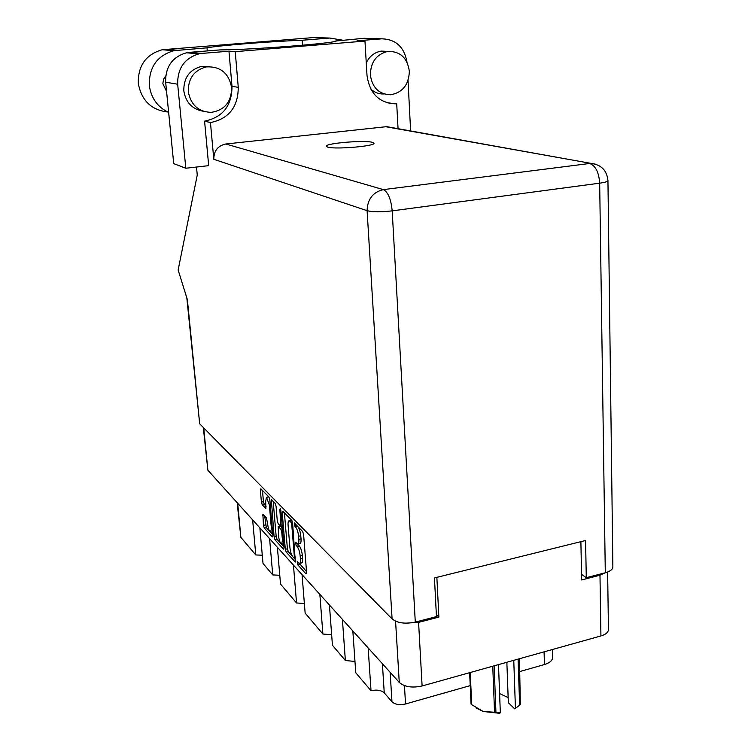 <?xml version="1.0" encoding="UTF-8"?>
<svg xmlns="http://www.w3.org/2000/svg" width="751" height="751" viewBox="0 0 751 751"><rect width="100%" height="100%" fill="white"/><g stroke="black" fill="none" stroke-linecap="round" stroke-linejoin="round"><path stroke-width="1.13" d="M269.365 504.954L266.492 497.359L265.676 501.124L265.892 508.521L262.259 504.785L261.414 502.119L260.362 490.103L260.86 488.807L268.942 497.059L269.816 499.79L272.895 535.716L272.369 536.937L264.296 528.066L263.451 525.381L262.878 514.172L266.511 517.974L267.703 524.564C268.285 528.882 269.252 531.426 270.604 532.206L271.393 528.563L269.365 504.954L270.238 504.766M283.953 548.99L283.446 549.103L284.009 547.883L280.893 510.577L280.254 508.615L279.87 509.525L280.846 526.47L282.357 528.066M282.226 512.511L285.296 549.291L286.197 552.126L295.331 562.03L292.618 523.156L291.679 520.265L282.798 511.196L282.226 512.511L283.747 512.173M607.634 572.009L608.441 629.498C608.338 632.314 605.832 634.464 600.922 635.947L422.109 685.973C412.158 688.132 404.545 686.94 399.269 682.415L207.877 470.229L203.305 427.45M298.447 562.931L297.199 561.654L297.621 564.668L305.976 573.848L306.605 572.619L303.582 534.393L302.606 531.426L294.242 522.884L294.476 525.831L295.547 526.93C297.096 528.892 298.109 532.008 298.588 536.27L298.842 539.434C299.029 542.382 298.654 543.912 297.734 544.034L295.631 542.297L296.054 545.329L297.124 546.465C298.663 548.474 299.677 551.6 300.156 555.834L300.409 558.979C300.588 561.851 300.231 563.353 299.33 563.466L298.447 562.931M283.446 549.103L274.988 539.819L274.115 537.059L271.355 499.622L275.157 503.405L276.049 506.174L277.297 520.987L278.189 523.766L280.846 526.47M277.391 547.291L280.517 584.081L296.542 602.969L293.444 565.09M259.865 527.859L263.01 563.447L272.735 574.909L269.6 538.655M352.839 630.934L355.767 672.755L371.022 690.732L368.15 647.916M329.426 604.987L332.44 645.269L345.366 660.505L342.4 619.368M302.052 574.637L305.141 613.098L322.892 634.022L319.851 594.37M405.521 623.18L418.579 622.363L438.884 617.087L436.857 577.35M580.889 541.668L581.64 579.96L599.983 575.191L605.588 572.675M438.884 617.087L436.35 614.712M552.454 649.512L552.661 657.294C552.558 660.467 549.826 662.88 544.437 664.551L519.899 671.516M470.229 685.616L405.531 703.978C399.607 705.283 395.082 704.551 391.975 701.772L384.249 692.844C381.245 690.169 376.833 689.465 371.022 690.732M237.71 503.311L240.864 537.359L255.781 554.942L252.636 519.852M272.735 574.909L279.766 575.285M255.781 554.942L262.277 555.224M240.864 537.359L237.166 502.71M345.366 660.505L354.979 661.481M322.892 634.022L331.651 634.773M296.542 602.969L304.371 603.504M299.64 563.4L301.489 562.959C302.4 562.846 302.766 561.344 302.587 558.472L300.409 558.979M297.809 544.034L299.292 545.968C300.841 547.977 301.855 551.103 302.334 555.336L302.587 558.472M298.044 543.959L299.902 543.536C300.832 543.424 301.207 541.884 301.029 538.946L298.842 539.434M296.607 525.296L297.725 526.442C299.274 528.404 300.287 531.511 300.775 535.773L301.029 538.946M299.405 563.466L306.521 571.539M284.422 512.867L287.398 548.803L288.309 551.638L292.233 555.928M295.434 557.88L294.242 558.153L295.575 559.579M293.988 558.059L294.401 557.195L291.726 524.358L291.069 522.339L289.182 520.753C288.271 520.875 287.905 522.414 288.093 525.362L289.924 547.648C290.402 551.778 291.388 554.848 292.881 556.848L293.988 558.059M291.848 520.49L291.031 520.349M283.925 546.85L281.372 544.062M280.545 543.161L277.063 539.349L274.988 539.819M273.195 501.396L276.19 536.599L277.063 539.349M278.593 536.261C279.184 540.701 280.198 543.33 281.625 544.137L282.46 540.448L281.747 531.98L280.846 529.173L278.189 526.46L278.593 536.261M278.189 526.46L280.198 526.019M269.018 497.153L268.332 496.974M262.475 490.459L263.451 501.687L264.296 504.353L266.117 506.258M264.699 516.031L266.323 527.615L269.449 531.032M270.51 532.196L272.81 534.703M168.646 112.425C157.55 107.111 151.111 98.128 149.318 85.473C148.942 67.196 157.137 55.593 173.913 50.674L207.004 47.829L207.285 50.927M167.689 111.993C151.28 110.012 141.479 100.493 138.306 83.436C137.902 65.741 145.844 54.513 162.132 49.744L313.73 37.55L329.745 38.048L342.043 40.066M409.351 71.326C407.371 57.808 400.17 51.171 387.751 51.425C376.476 54.232 370.675 62.061 370.356 74.903C372.261 87.717 379.011 94.335 390.604 94.767C402.564 92.589 408.816 84.769 409.351 71.326M387.873 51.406L381.301 51.096C374.599 52.27 369.586 56.175 366.263 62.821M231.637 87.623C228.858 73.129 220.409 66.229 206.29 66.905C194.162 70.162 188.163 78.395 188.285 91.603C190.792 104.905 198.424 111.833 211.209 112.378C224.643 110.181 231.458 101.929 231.637 87.623M209.66 66.614L201.606 66.379C189.599 69.599 183.666 77.728 183.798 90.787C185.75 102.446 192.247 109.261 203.277 111.251M327.821 147.187C335.932 149.552 375.678 146.098 373.989 143.197L372.045 142.239C363.174 140.015 324.873 143.375 326.178 146.295L327.821 147.187M166.562 91.369L162.826 83.605L163.615 79.127L165.718 75.907M410.628 130.946L408.028 80.582M407.042 62.286C404.273 46.984 395.796 39.155 381.621 38.827L364 38.301L336.072 40.986M202.15 53.387L199.071 53.828C184.549 58.156 177.424 68.294 177.677 84.225L185.816 168.243L173.716 163.615L165.652 82.216C165.37 66.792 172.279 56.982 186.37 52.795L189.355 52.363L202.15 53.387L228.971 51.209L235.232 51.641L364.967 41.08L357.119 40.807L381.621 38.827M364.967 41.08L367.014 75.504C369.689 93.593 379.171 103.037 395.458 103.835L386.765 102.727M370.759 89.04C374.636 92.561 379.077 94.204 384.099 93.969M185.816 168.243L208.684 165.652L204.582 121.127L210.458 122.582L213.8 159.287C213.847 150.801 217.856 145.713 225.826 143.995L385.883 126.741L390.952 127.407M228.971 51.209L232.003 86.384C231.89 105.807 222.747 117.391 204.582 121.127M189.355 52.363L219.808 49.913C251.059 49.96 340.794 42.807 336.288 40.751L336.035 40.554M225.826 143.995L383.385 189.618L589.591 163.493C595.534 165.642 598.894 172.204 599.673 183.169C605.053 182.418 607.803 181.545 607.944 180.55L612.872 566.827C612.769 569.389 610.244 571.37 605.297 572.76L599.673 183.169L392.182 210.862L415.294 622.11C405.146 624.156 397.41 623.105 392.097 618.946L199.672 423.771L187.374 299.64L178.137 270.013L197.26 175.011L196.509 167.032M581.527 574.327L586.278 577.697L605.297 572.76M415.294 622.11L436.453 616.609L434.463 577.941L585.583 540.504L586.278 577.697M199.672 423.771L186.83 297.912M396.706 103.741L398.058 128.684M210.458 122.582C228.867 118.789 238.133 107.036 238.264 87.323L235.232 51.641M302.531 45.257L302.174 40.244C270.2 41.446 219.47 45.445 207.004 47.829M302.174 40.244L329.745 38.048M518.791 658.927L520.34 704.663L515.43 708.306L513.759 660.336M519.645 705.292L518.077 659.125M494.12 665.827L495.942 712.267L500.335 712.765L499.64 713.319L483.175 711.469L494.562 712.248L492.74 666.212M495.942 712.267L494.562 712.248M515.43 708.306L516.435 707.649M520.34 704.663L519.467 658.74M470.248 672.511L471.684 704.645L483.175 711.469L476.669 708.287M471.684 704.645L471.055 704.006L469.647 672.671M506.859 662.26L508.333 702.692L514.717 708.86M499.593 693.567L508.145 697.585M498.486 664.607L500.335 712.765M280.639 509.356L279.87 509.525M399.269 682.415L395.57 621.208M203.709 427.863L207.877 470.229M418.579 622.363L422.109 685.973M600.922 635.947L599.983 575.191M404.442 685.607L405.531 703.978M544.437 664.551L544.081 651.849M391.975 701.772L390.135 672.286M382.39 663.696L384.249 692.844M302.334 555.336L300.156 555.834M299.292 545.968L297.124 546.465M298.222 544.841L296.054 545.329M300.775 535.773L298.588 536.27M297.725 526.442L295.547 526.93M296.654 525.353L294.476 525.831M306.549 573.708L305.976 573.848M299.771 564.17L297.621 564.668M287.398 548.803L285.296 549.291M295.603 561.739L295.059 561.861M288.309 551.638L286.197 552.126M295.368 556.97L294.401 557.195M292.693 524.142L291.726 524.358M292.439 522.039L291.069 522.339M291.998 520.762L289.97 521.203M276.19 536.599L274.115 537.059M272.529 500.729L271.036 501.039M282.085 524.865L281.165 525.062M283.371 540.241L282.46 540.448M282.667 531.774L281.747 531.98M282.414 528.826L280.846 529.173M280.442 526.151L278.424 526.601M272.266 528.366L271.393 528.563M264.296 504.353L262.259 504.785M263.451 501.687L261.414 502.119M261.827 489.793L260.362 490.103M272.838 536.824L272.369 536.937M266.323 527.615L264.296 528.066M265.478 524.94L263.451 525.381M263.967 515.242L262.587 515.543M595.759 164.225L385.883 126.741M392.097 618.946L367.098 210.684L213.8 159.287M177.677 84.225L165.652 82.216M383.385 189.618C372.9 192.106 367.474 199.128 367.098 210.684C372.703 212.064 381.067 212.12 392.182 210.862C391.046 199.193 388.107 192.115 383.385 189.618M232.003 86.384L238.264 87.323M177.367 50.186L165.492 49.284M291.341 520.283L289.182 520.753M282.198 526.169L280.94 526.451M283.653 543.677L281.86 544.081M272.557 531.774L270.829 532.159M268.558 496.918L266.492 497.359M387.751 51.425L381.301 51.096M206.29 66.905L201.606 66.379M607.944 180.55C606.892 170.374 601.213 164.657 590.924 163.389L386.943 126.684M387.356 102.709L395.458 103.835M186.37 52.795L199.071 53.828M173.913 50.674L162.132 49.744"/></g></svg>
